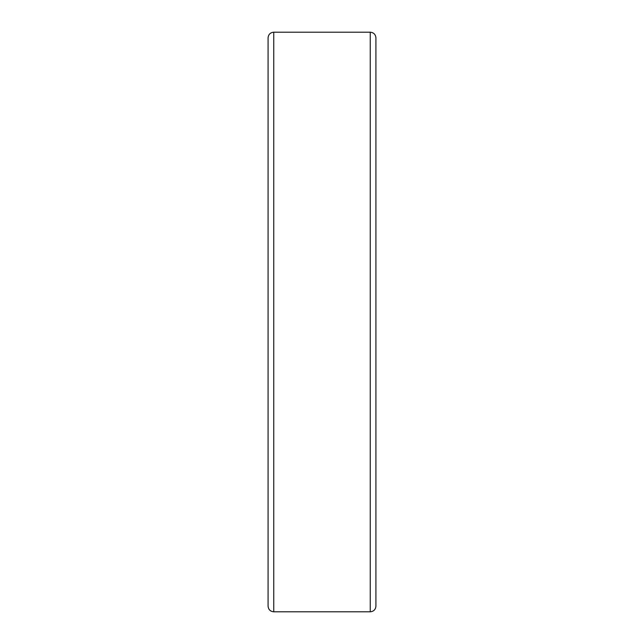 <?xml version="1.0" encoding="UTF-8"?>
<svg xmlns="http://www.w3.org/2000/svg" width="644" height="644" viewBox="0 0 644 644"><rect width="100%" height="100%" fill="white"/><g stroke="black" fill="none" stroke-linecap="round" stroke-linejoin="round"><path stroke-width="0.97" d="M370.252 32.2L273.748 32.2C270.303 32.538 268.419 34.422 268.081 37.859L268.081 606.141C268.419 609.578 270.303 611.462 273.748 611.8L370.252 611.8C373.697 611.462 375.581 609.578 375.919 606.141L375.919 37.859C375.581 34.422 373.697 32.538 370.252 32.2L370.252 611.8M273.748 32.2L273.748 611.8"/></g></svg>
